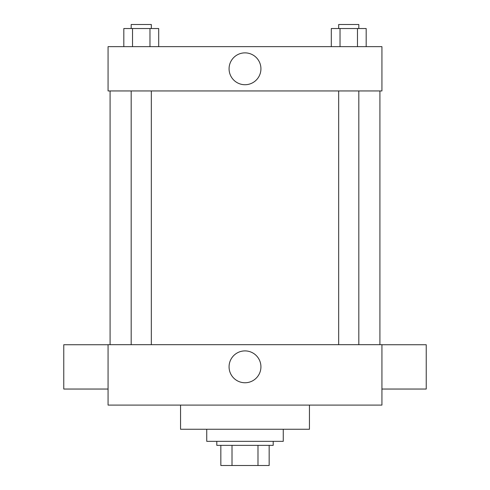 <?xml version="1.0" encoding="UTF-8"?>
<svg xmlns="http://www.w3.org/2000/svg" width="490" height="490" viewBox="0 0 490 490"><rect width="100%" height="100%" fill="white"/><g stroke="black" fill="none" stroke-linecap="round" stroke-linejoin="round"><path stroke-width="0.73" d="M257.991 445.361L257.991 465.5L220.837 465.5L220.837 445.361M257.991 465.5L269.163 465.5L269.163 445.361L269.163 465.5M273.193 441.337L273.193 445.361L216.807 445.361L216.807 441.337M232.009 445.361L232.009 465.5M206.737 429.252L206.737 441.337L283.263 441.337L283.263 429.252M180.559 405.089L180.559 429.252L309.441 429.252L309.441 405.089M381.93 405.089L108.07 405.089L108.07 344.678L381.93 344.678L381.93 405.089M229.069 366.826A15.931 15.931 0 0 1 252.963 353.033A15.931 15.931 0 0 1 252.963 380.626A15.931 15.931 0 0 1 229.069 366.826M381.93 344.74L426.233 344.74L426.233 389.042L381.93 389.042M108.07 389.042L63.767 389.042L63.767 344.74L108.07 344.74M381.93 90.95L108.07 90.95L108.07 46.648L381.93 46.648L381.93 90.95M260.931 68.802A15.931 15.931 0 0 1 237.038 82.596A15.931 15.931 0 0 1 237.038 55.003A15.931 15.931 0 0 1 260.931 68.802M366.183 46.648L366.183 28.53L331.307 28.53L331.307 46.648M357.467 28.53L357.467 46.648M340.023 28.53L340.023 46.648M338.676 28.53L338.676 24.5L358.815 24.5L358.815 28.53M158.693 46.648L158.693 28.53L123.817 28.53L123.817 46.648M149.977 28.53L149.977 46.648M132.533 28.53L132.533 46.648M131.185 28.53L131.185 24.5L151.324 24.5L151.324 28.53M110.085 90.95L110.085 344.678M379.915 90.95L379.915 344.678M358.815 344.678L358.815 90.95M338.676 344.678L338.676 90.95M131.185 90.95L131.185 344.678M151.324 90.95L151.324 344.678"/></g></svg>
